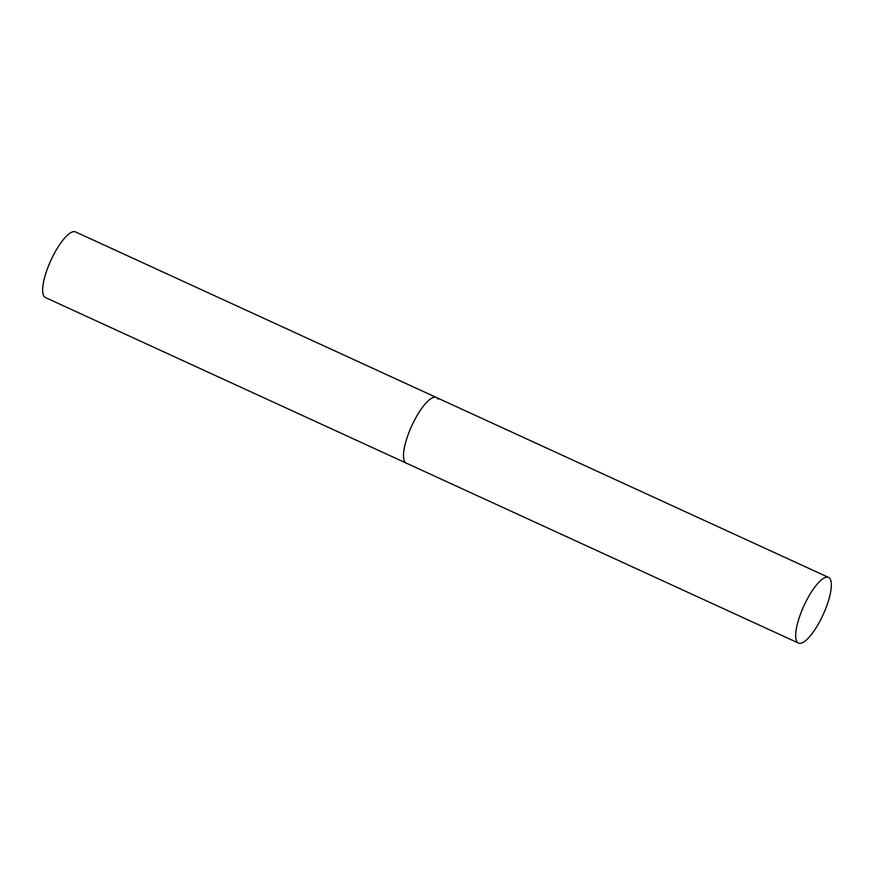 <?xml version="1.0" encoding="UTF-8"?>
<svg xmlns="http://www.w3.org/2000/svg" width="875" height="875" viewBox="0 0 875 875"><rect width="100%" height="100%" fill="white"/><g stroke="black" fill="none" stroke-linecap="round" stroke-linejoin="round"><path stroke-width="1.31" d="M415.144 419.005A36.105 10.577 114.6 0 0 406.273 463.116A36.105 10.577 -65.4 0 1 404.567 461.42A36.105 10.577 -65.4 0 1 413.383 422.406A36.105 10.577 -65.4 0 1 436.384 397.491A36.105 10.577 114.6 0 0 415.144 419.005M807.33 598.959A36.105 10.577 114.6 0 0 798.459 643.07A36.105 10.577 114.6 0 0 819.7 621.545A36.105 10.577 114.6 0 0 828.57 577.434A36.105 10.577 114.6 0 0 807.33 598.959M798.459 643.07L45.456 297.566A36.105 10.577 -65.4 0 1 43.75 295.87A36.105 10.577 -65.4 0 1 52.566 256.845A36.105 10.577 -65.4 0 1 75.567 231.93L436.384 397.491A36.105 10.577 -65.4 0 1 438.08 399.175M436.384 397.491L828.57 577.434"/></g></svg>

